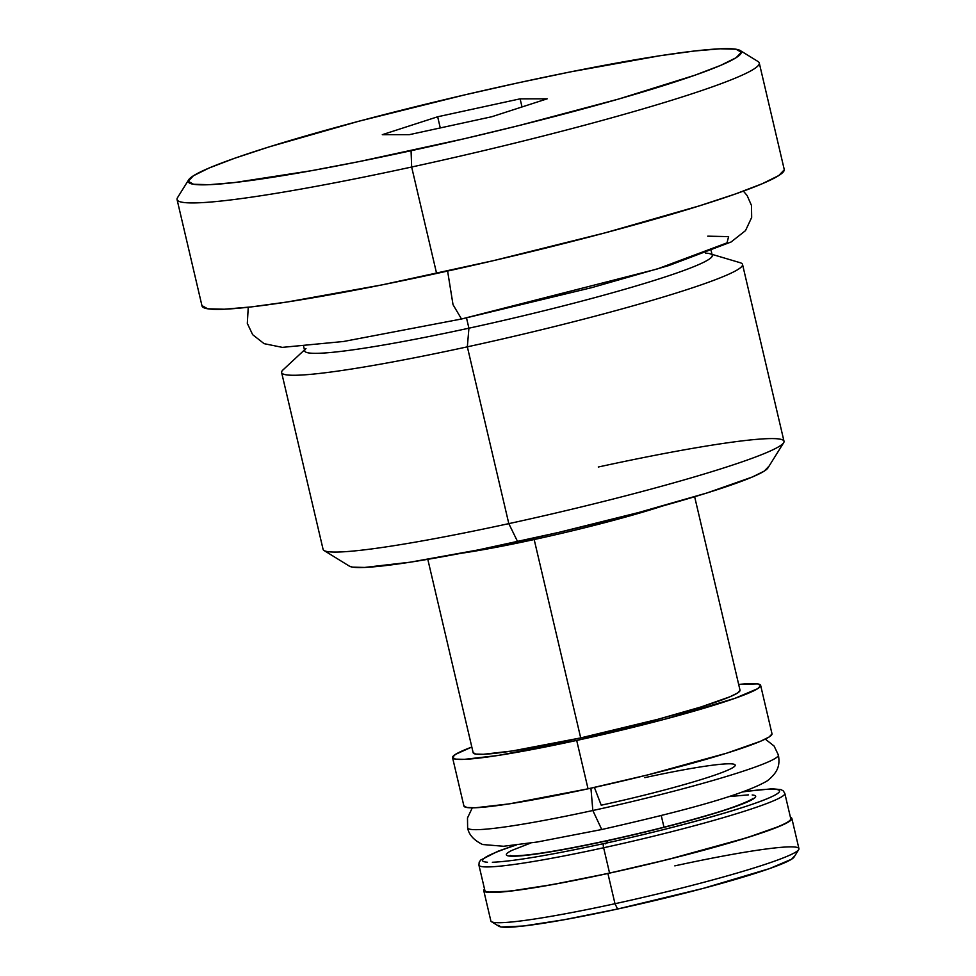 <?xml version="1.0" encoding="UTF-8"?>
<svg xmlns="http://www.w3.org/2000/svg" width="976" height="976" viewBox="0 0 976 976"><rect width="100%" height="100%" fill="white"/><g stroke="black" fill="none" stroke-linecap="round" stroke-linejoin="round"><path stroke-width="1.46" d="M304.475 349.945L283.052 369.855A236.717 17.751 -13.2 0 0 467.345 346.834L508.813 523.636A236.717 17.751 166.8 0 1 324.056 550.525L349.408 566.153A215.537 16.165 -13.2 0 0 517.634 541.668L508.813 523.636L467.345 346.834A236.717 17.751 166.8 0 1 281.625 372.564L323.093 549.378A236.717 17.751 -13.2 0 0 508.813 523.636A236.717 17.751 -13.2 0 0 784.009 441.274L742.541 264.459A236.717 17.751 166.8 0 1 467.345 346.834L468.919 328.192A209.303 15.689 166.8 0 1 305.976 348.554M303.67 346.529L304.707 350.945A209.303 15.689 -13.2 0 0 468.919 328.192L466.504 317.92L468.919 328.192A209.303 15.689 -13.2 0 0 712.248 255.358L711.211 250.942M188.624 179.865L177.498 197.701A299.01 22.424 -13.2 0 0 411.652 167.018A299.01 22.424 166.8 0 1 177.059 199.543L202.02 305.976A299.01 22.424 -13.2 0 0 436.614 273.463L411.652 167.018L411.067 150.719A284.053 21.301 166.8 0 1 188.624 179.865A284.053 21.301 166.8 0 1 518.451 82.777L570.35 71.907L660.142 55.705L694.583 50.996L720.19 48.8L735.977 49.215L741.345 52.24L736.087 57.73L720.398 65.49L694.888 75.225L618.65 99.04L518.988 125.55L465.04 138.555L359.168 161.577L311.32 170.715L234.935 182.5L209.328 184.696L193.529 184.269L188.161 181.255L193.419 175.765L209.108 168.006L234.618 158.271L268.986 146.937L358.656 121.28L464.478 94.94L518.451 82.777A284.053 21.301 166.8 0 1 740.162 50.508A284.053 21.301 166.8 0 1 411.067 150.719L411.652 167.018A299.01 22.424 -13.2 0 0 758.059 61.537L740.162 50.508M662.68 505.971A137.043 10.272 166.8 0 1 534.177 539.533A137.043 10.272 166.8 0 1 460.55 553.38M427.805 559.333L473.177 752.801A137.043 10.272 -13.2 0 0 580.696 737.905L534.177 539.533L580.696 737.905L657.787 719.324L701.061 706.941L729.938 696.779L737.514 693.033L740.052 690.386M760.646 685.384A158.222 11.858 166.8 0 0 738.673 684.444L757.681 683.895L760.67 685.579L757.742 688.641L734.794 698.377L665.705 718.983L576.694 740.43A158.222 11.858 166.8 0 1 452.559 757.644A158.222 11.858 166.8 0 1 471.823 747.03L455.463 754.387L452.535 757.449L455.524 759.121L464.32 759.352L497.772 755.509L576.694 740.43L588.04 788.815L576.694 740.43A158.222 11.858 166.8 0 0 760.646 685.384L771.992 733.757A158.222 11.858 -13.2 0 1 588.04 788.815L648.162 774.798L726.998 753.069L760.353 741.345L769.088 737.014L772.016 733.952M452.559 757.644L463.905 806.017A158.222 11.858 -13.2 0 0 588.04 788.815L509.118 803.895L475.666 807.738L466.87 807.506L463.881 805.822M473.165 752.63L475.751 754.082L483.364 754.289L512.339 750.959L580.696 737.905A137.043 10.272 -13.2 0 0 740.028 690.215L694.644 496.735M662.667 505.971A137.043 10.272 166.8 0 1 534.177 539.533M437.663 116.778L440.274 127.941L437.663 116.778L520.11 98.844L522.014 106.957L520.11 98.844L547.207 98.808L491.855 116.717L409.408 134.651L382.311 134.676L437.663 116.778L382.311 134.676L409.408 134.651L491.855 116.717L547.207 98.808L520.11 98.844L437.663 116.778M759.267 62.989A299.01 22.424 166.8 0 1 411.652 167.018L436.614 273.463A299.01 22.424 -13.2 0 0 784.228 169.421L759.267 62.989M201.971 305.61L207.632 308.782L224.248 309.221L251.21 306.915L287.456 301.95L381.982 284.894L493.417 260.653L604.815 232.922L699.206 205.912L735.367 193.992L762.232 183.744L778.738 175.57L784.277 169.787M705.587 253.101A209.303 15.689 166.8 0 1 710.052 253.772A209.303 15.689 166.8 0 1 468.919 328.192L467.345 346.834A236.717 17.751 -13.2 0 0 740.052 262.678L712.016 254.358M598.288 467.016A236.717 17.751 166.8 0 1 783.667 442.726A236.717 17.751 166.8 0 1 508.813 523.636L517.634 541.668A215.537 16.165 -13.2 0 0 767.892 467.992L783.667 442.726M349.31 566.092L352.58 567.129L364.56 567.446L410.127 562.2L478.252 549.915L558.589 532.432L638.89 512.449L706.929 492.978L752.35 476.996L764.257 471.103L768.246 466.943M791.853 818.425A158.222 11.858 166.8 0 0 790.438 817.315L791.878 818.62L788.95 821.682L780.202 826.001L746.86 837.737L668.023 859.466L607.902 873.483A158.222 11.858 166.8 0 1 483.767 890.685A158.222 11.858 166.8 0 1 484.535 889.063L483.742 890.49L486.731 892.174L509.789 891.186L552.343 884.622L607.902 873.483L614.99 903.715L607.902 873.483A158.222 11.858 166.8 0 0 791.853 818.425L798.941 848.669A158.222 11.858 -13.2 0 1 614.99 903.715A158.222 11.858 166.8 0 1 491.501 921.698L498.956 926.285A152 11.395 -13.2 0 0 617.588 909.022L614.99 903.715L617.588 909.022L703.098 888.416L769.466 868.628L791.512 859.258L794.318 856.318M483.767 890.685L490.855 920.929A158.222 11.858 -13.2 0 0 614.99 903.715A158.222 11.858 166.8 0 0 798.71 849.632L794.074 857.062A152 11.395 -13.2 0 1 617.588 909.022L564.213 919.721L523.343 926.029L501.188 926.98L498.321 925.358M674.806 865.871A158.222 11.858 166.8 0 1 798.71 849.632M487.451 862.223A152.561 11.444 166.8 0 1 516.267 845.033A152.561 11.444 166.8 0 0 487.451 862.223M478.948 864.626A157.099 11.785 -13.2 0 0 603.632 847.754A3.733 0.756 -102.3 0 1 603.497 843.667A3.733 0.756 -102.3 0 1 603.619 843.667A3.733 0.756 77.7 0 0 603.497 843.667A3.733 0.756 77.7 0 0 603.632 847.754A157.099 11.785 166.8 0 1 478.923 865.151L479.192 862.211L480.692 860.051L497.797 851.316L515.243 845.155M605.242 843.862A55.071 11.09 77.7 0 0 607.975 840.604A128.063 9.601 -13.2 0 0 752.179 794.964A128.063 9.601 -13.2 0 1 607.975 840.604A3.733 0.756 -102.3 0 1 608.182 840.385A3.733 0.756 77.7 0 0 607.975 840.604A128.063 9.601 -13.2 0 1 511.18 850.755A128.063 9.601 -13.2 0 0 607.975 840.604M772.968 796.111A152.561 11.444 166.8 0 0 742.443 791.987A152.561 11.444 166.8 0 1 772.968 796.111A152.561 11.444 166.8 0 1 603.619 843.667M478.923 865.151L484.852 890.429A157.099 11.785 -13.2 0 0 609.561 873.032L603.632 847.754L609.561 873.032A157.099 11.785 -13.2 0 0 790.755 818.681L784.826 793.403A157.099 11.785 166.8 0 1 603.632 847.754A157.099 11.785 -13.2 0 0 784.802 793.927M661.24 815.533L663.973 827.184L661.24 815.533M592.835 810.507A159.588 11.968 -13.2 0 0 778.348 755.534A159.588 11.968 166.8 0 1 592.835 810.507L601.741 829.527L592.835 810.507A159.588 11.968 166.8 0 1 467.663 827.306A159.588 11.968 -13.2 0 0 592.835 810.507L590.931 788.181L592.835 810.507M594.396 787.425L601.216 805.2A115.241 8.638 -13.2 0 0 735.172 765.513A115.241 8.638 -13.2 0 0 644.782 777.64M743.383 191.113L747.152 195.578L751.496 205.509L751.679 217.441L745.505 230.629L731.073 241.999L668.828 265.557L591.932 287.591L461.514 319.006L453.023 304.671L447.606 271.06L453.023 304.671L461.514 319.006L657.031 269.059L726.998 242.878L728.608 236.619L707.746 236.168M492.368 862.272L492.343 862.272C513.095 861.357 550.147 855.159 603.51 843.654C673.586 828.502 750.19 807.067 771.528 796.794L771.467 796.831M728.584 796.636L748.494 794.854M510.314 855.476C509.936 855.171 509.338 856.769 528.077 854.854C547.536 852.573 574.23 847.741 608.158 840.385C645.697 832.138 679.43 823.585 709.369 814.74C745.957 804.187 756.339 796.77 752.411 798.697M530.749 843.032L512.119 850.291M743.407 791.646L772.114 788.779L780.959 789.608L783.313 790.914L784.826 793.403M472.299 807.823L467.492 817.961L467.626 827.868C468.809 834.663 473.799 840.214 482.608 844.521L503.555 846.265L537.325 841.995L601.741 829.527C671.891 813.569 741.077 796.367 767.319 780.824C777.884 772.37 780.239 765.367 778.372 754.973L774.09 746.042L765.269 739.1M248.246 307.245L247.318 323.398L252.662 334.683L264.106 343.662L282.345 347.371L343.552 341.49L461.514 319.006"/></g></svg>
